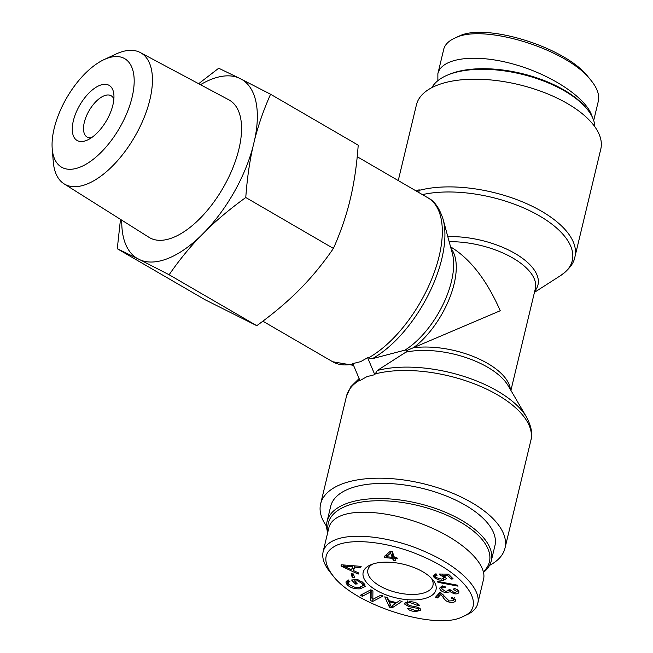 <?xml version="1.0" encoding="UTF-8"?>
<svg xmlns="http://www.w3.org/2000/svg" width="653" height="653" viewBox="0 0 653 653"><rect width="100%" height="100%" fill="white"/><g stroke="black" fill="none" stroke-linecap="round" stroke-linejoin="round"><path stroke-width="0.98" d="M416.271 191.035L419.177 189.762L418.81 192.513M416.165 190.978L419.177 189.762M367.639 357.705L360.644 361.64L352.816 363.615L359.966 380.568L366.962 376.634L374.789 374.659L367.639 357.705L372.275 358.717L404.95 350.122L407.586 350.179L405.815 352.179L377.246 370.52L374.789 374.659M450.578 246.907L451.713 247.56C470.821 259.535 486.999 280.594 500.247 310.738L407.586 350.179M419.022 190.415A94.799 43.58 13.5 0 1 524.057 202.536A94.799 43.58 13.5 0 1 574.934 256.833L600.784 149.129A94.799 43.58 -166.5 0 0 518.776 84.621A94.799 43.58 -166.5 0 0 416.426 104.864L398.248 180.563M489.53 565.384A94.799 43.58 -166.5 0 0 504.998 548.128A94.799 43.58 -166.5 0 0 422.989 483.62A94.799 43.58 -166.5 0 0 320.631 503.871A94.799 43.58 -166.5 0 0 326.582 526.261M328.116 530.865A82.849 38.086 13.5 0 1 370.961 501.006A82.849 38.086 13.5 0 1 460.251 522.016A82.849 38.086 13.5 0 1 483.416 571.718M483.546 572.322A84.449 38.821 -166.5 0 0 491.293 560.845A84.449 38.821 -166.5 0 0 461.565 520.253A84.449 38.821 -166.5 0 0 378.005 498.557A84.449 38.821 -166.5 0 0 327.071 521.42A84.449 38.821 -166.5 0 0 327.724 532.505M327.071 521.42L330.704 506.287A84.449 38.821 13.5 0 1 381.638 483.416A84.449 38.821 13.5 0 1 465.197 505.112A84.449 38.821 13.5 0 1 494.925 545.712L491.293 560.845M386.421 556.723L392.184 557.295L390.649 553.018L386.421 556.723L387.066 554.054M390.649 553.018L391.074 551.263M392.184 557.295L392.845 554.544L391.694 551.32M393.384 560.625L392.567 558.364L384.593 557.58L384.209 556.511L390.388 551.197L392.241 551.377L394.445 557.515L396.926 557.76L397.31 558.829L394.828 558.584L395.645 560.845L393.384 560.625L394.045 557.874L393.228 555.605L392.608 555.548M394.975 557.964L394.045 557.874M394.828 558.584L395.065 557.572M384.593 557.58L385.017 555.817M392.567 558.364L393.228 555.605M386.845 554.985L386.07 554.903M439.991 587.749L439.812 588.484C440.016 586.851 441.779 586.231 445.101 586.623L445.395 587.773C442.865 587.578 441.64 587.937 441.706 588.843L445.607 591.43L449.248 590.353L448.995 589.528L451.003 590.026L454.096 592.614L457.018 591.691L453.647 589.439L454.064 588.41C457.222 589.332 458.83 590.532 458.904 592.026C458.594 593.61 456.969 594.181 454.047 593.74L450.26 591.789L445.648 592.606C442.073 591.798 440.13 590.418 439.812 588.484L439.861 588.092M441.885 588.01L440.873 586.965M450.031 589.781L449.37 589.969M450.26 591.789L450.701 589.945M458.439 590.777L457.19 591.104M457.655 589.145L457.459 589.871M449.452 589.643L449.223 590.581L449.419 589.635M442.391 585.888L441.706 588.843M435.51 575.481L434.433 574.444M442.628 575.171L445.436 576.877L446.236 578.721L443.158 580.337L438.612 579.946L434.172 577.636L433.217 575.587L435.616 574.142L437.012 575.35L435.298 576.354L435.788 577.472L441.738 579.113L443.975 578.036L443.379 576.73L440.073 575.146L439.232 574.028L448.431 574.158L453.141 578.885L451.247 579.064L447.468 575.277L442.628 575.171L442.897 574.077M445.697 577.17L444.089 577.554M447.468 575.277L447.738 574.15M451.247 579.064L451.656 577.391M440.073 575.146L440.342 574.044M343.127 565.922L351.534 569.694L352.62 566.894L343.127 565.922L343.364 564.943M352.62 566.894L352.898 565.718M358.171 574.118L340.964 565.963L341.421 564.78L361.158 566.388L360.676 567.637L354.734 567.09L353.395 570.551L358.619 572.959L358.171 574.118L358.464 572.893M353.395 570.551L354.799 565.873M354.734 567.09L355.02 565.89M360.676 567.637L360.978 566.38M353.771 568.967L352.114 568.183M354.693 581.097L357.33 583.904L355.387 584.051L351.592 580.003L357.664 579.546L363.95 583.309L365.264 586.451L360.13 588.826C354.538 589.104 350.188 587.724 347.07 584.688L345.861 581.994L348.278 580.411L349.877 581.505L348.114 582.672L348.922 584.541L355.126 587.422L358.766 587.537L362.986 585.774L362.056 583.529L357.73 580.868L354.693 581.097L355.02 579.742M357.73 580.868L358.015 579.684M363.648 583.023L362.986 585.774M348.188 582.394L346.914 580.892M365.051 584.884L362.995 585.741M355.387 584.051L355.812 582.288M417.112 605.274L410.631 602.776C407.758 602.703 406.55 603.168 406.999 604.164L409.823 605.633L417.104 607.07L420.744 609.29L420.891 610.171L415.765 611.592C411.472 611.281 408.713 610.204 407.48 608.359L409.709 608.392L415.079 610.473C417.871 610.539 419.006 610.131 418.491 609.257L417.349 608.359L409.047 606.653L404.762 604.147L404.615 603.217L409.929 601.633C414.867 601.976 417.993 603.192 419.316 605.298L417.112 605.274L417.52 603.584M407.097 602.923L405.897 602.042M417.349 608.359L417.618 607.225M419.022 607.796L418.565 609.69L418.859 607.723M420.148 608.555L418.777 608.808M407.578 600.915L406.999 604.164M395.563 603.405L389.278 601.764L391.123 606.653L395.563 603.405L395.783 602.482M389.278 601.764L389.498 600.842M399.473 600.703L402.06 601.38L392.094 607.861L389.441 607.168L384.764 596.85L387.547 597.585L388.821 600.67L396.575 602.695L399.473 600.703M389.441 607.168L390.102 604.417L386.927 597.422M392.094 607.861L392.706 605.298M399.514 600.711L398.354 601.462M396.502 602.67L395.596 603.266M381.066 595.054L383.025 596.058L372.536 601.527L370.431 600.45L370.529 591.977L362.293 596.279L360.334 595.275L370.822 589.798L372.928 590.875L372.83 599.348L381.066 595.054M362.293 596.279L362.848 593.961M370.529 591.977L371.026 589.904M370.431 600.45L371.092 597.699L371.182 589.986M372.536 601.527L373.092 599.217M372.839 598.597L371.092 597.699M353.444 573.987L354.481 577.546L352.204 577.285L351.159 573.726L353.444 573.987M352.204 577.285L352.677 573.905M353.624 574.616L352.857 574.526M437.943 582.321L437.453 581.366L457.533 585.202L458.014 586.149L437.943 582.321L438.139 581.496M437.6 597.952L435.527 597.193L439.844 592.434L441.24 593.087L449.15 600.948L453.411 600.703C454.145 599.789 453.394 598.891 451.174 598.009L452.227 597.185L455.647 600.531L455.174 601.372C453.623 602.727 451.329 602.882 448.276 601.837C446.44 601.413 444.652 599.813 442.905 597.046L440.799 594.426L437.6 597.952L438.261 595.201L437.567 594.948M440.799 594.426L441.134 593.022M440.522 592.704L438.261 595.201M455.247 599.119L453.819 599.658M453.411 600.703L454.333 597.487M337.479 544.945C355.093 537.721 392.706 542.594 424.662 557.393C467.964 576.248 486.877 607.217 462.985 616.505C437.388 631.018 355.142 605.813 332.932 575.668C322.141 561.335 323.651 551.091 337.479 544.945M427.919 597.487A37.441 17.215 -166.5 0 0 432.8 579.807A37.441 17.215 -166.5 0 0 370.577 564.869A37.441 17.215 -166.5 0 0 376.805 590.549A37.441 17.215 -166.5 0 0 427.919 597.487M323.08 551.85L328.867 527.738C330.189 522.49 334.271 518.482 341.127 515.707C360.154 508.042 399.187 513.364 432.098 528.106C465.075 542.79 487.146 564.755 483.546 579.301L477.963 602.531M462.985 616.505L466.822 614.775C472.911 612.041 476.576 608.253 477.792 603.405C481.432 589.153 460.128 567.163 427.356 552.716C394.355 537.346 354.334 532.015 335.316 539.794C328.475 542.57 324.419 546.594 323.129 551.858C321.749 557.915 324.125 564.763 330.271 572.395L332.932 575.668M431.266 578.109A33.442 15.378 13.5 0 1 432.955 585.374A33.442 15.378 13.5 0 1 425.723 592.295A33.442 15.378 13.5 0 1 387.702 589.692A33.442 15.378 13.5 0 1 367.908 569.759A33.442 15.378 13.5 0 1 372.716 564.053M587.186 109.19L586.1 107.859A82.849 38.086 -166.5 0 0 563.963 89.992A82.849 38.086 -166.5 0 0 448.244 74.769L446.676 75.454A84.449 38.821 13.5 0 1 564.625 90.979A84.449 38.821 13.5 0 1 587.186 109.19A84.449 38.821 13.5 0 1 594.842 126.731M431.886 87.616A84.449 38.821 13.5 0 1 446.676 75.454M591.136 80.539L588.41 77.225C566.094 47.073 484.216 22.137 458.594 36.429L454.651 38.192C482.804 22.904 568.053 49.31 591.136 80.539C597.324 88.196 599.683 95.052 598.197 101.117M592.198 116.846C587.104 98.383 551.965 74.801 513.74 64.198C475.515 53.424 441.534 57.676 437.877 73.691L437.869 80.67M443.371 50.795L443.607 49.579C444.856 44.73 448.538 40.935 454.651 38.192M91.33 137.824A23.9 11.574 120.2 0 1 87.135 137.089A23.9 11.574 120.2 0 1 84.319 122.331A23.9 11.574 120.2 0 1 96.252 101.28A23.9 11.574 120.2 0 1 111.149 95.762A23.9 11.574 120.2 0 1 113.867 99.036M73.348 120.805A31.866 15.435 -59.8 0 0 87.175 140.158A31.866 15.435 -59.8 0 0 113.842 94.277A31.866 15.435 -59.8 0 0 95.346 87.722A31.866 15.435 -59.8 0 0 73.348 120.805M106.129 58.713A62.778 30.413 120.2 0 1 133.473 90.171A62.778 30.413 120.2 0 1 91.085 160.94A62.778 30.413 120.2 0 1 52.216 148.745A62.778 30.413 120.2 0 1 103.982 59.643A62.778 30.413 120.2 0 1 106.129 58.713M200.324 236.353C189.288 247.797 178.889 260.596 169.127 274.758L140.673 260.131A103.656 50.216 -59.8 0 0 200.324 236.353L205.809 230.819A103.656 50.216 -59.8 0 0 252.899 147.031C249.462 162.287 247.087 179.11 245.773 197.516C230.566 208.511 217.245 219.612 205.809 230.819M270.562 94.244C263.804 109.484 258.506 124.609 254.67 139.636A103.656 50.216 -59.8 0 0 242.108 79.617L270.562 94.244L358.211 145.17C356.897 163.568 354.522 180.399 351.085 195.655L349.314 203.05C345.478 218.069 340.18 233.203 333.414 248.434L245.773 197.516M121.752 220.167A103.656 50.216 -59.8 0 0 136.959 258.27L117.279 248.736L120.478 219.359M198.643 83.715L218.714 68.222L238.394 77.756A103.656 50.216 -59.8 0 0 200.463 84.686M140.673 260.131L136.959 258.27M254.67 139.636L252.899 147.031M238.394 77.756L242.108 79.617M140.338 52.567L228.893 99.876A79.503 38.519 120.2 0 1 222.836 188.293A79.503 38.519 120.2 0 1 149.023 237.341L64.067 183.836A75.919 36.78 -59.8 0 0 134.559 136.999A75.919 36.78 -59.8 0 0 140.338 52.567A75.919 36.78 -59.8 0 0 118.495 52.958A75.919 36.78 -59.8 0 0 115.891 54.093L103.982 59.643M117.279 248.736L204.92 299.662L256.776 325.684C271.974 314.681 285.296 303.58 296.74 292.373L302.225 286.838C313.26 275.403 323.659 262.596 333.414 248.434M52.216 148.745L53.285 161.846A75.919 36.78 -59.8 0 0 64.067 183.836M256.776 325.684L169.127 274.758M352.995 364.031A94.799 45.922 120.2 0 1 332.671 361.746L262.857 321.186M357.215 156.72L427.927 197.81A94.799 45.922 120.2 0 1 433.608 274.203A94.799 45.922 120.2 0 1 368.21 358.032M574.934 256.833C573.914 263.208 569.114 269.477 560.535 275.623A93.118 42.804 -166.5 0 0 539.982 216.184A93.118 42.804 -166.5 0 0 422.442 194.618M372.275 358.717A93.118 45.106 -59.8 0 0 443.044 219.106C439.347 207.94 434.302 200.838 427.927 197.81M447.803 236.664A65.414 30.071 13.5 0 1 517.527 254.972A65.414 30.071 13.5 0 1 534.758 291.067M443.044 219.106L452.341 253.397A65.414 31.687 120.2 0 1 404.95 350.122M510.907 390.404L535.329 288.708A63.733 29.295 -166.5 0 0 449.166 241.7M450.994 248.426A63.733 30.871 120.2 0 1 450.211 296.486A63.733 30.871 120.2 0 1 413.398 347.788A63.733 29.295 -166.5 0 1 476.168 357.689A63.733 29.295 -166.5 0 1 510.344 389.441M405.815 352.179A65.414 30.071 13.5 0 1 508.075 385.564L526.555 417.145A93.118 42.804 -166.5 0 0 377.246 370.52M374.944 374.006A94.799 43.58 13.5 0 1 479.979 386.135A94.799 43.58 13.5 0 1 530.856 440.424L504.998 548.128M359.117 378.569L350.775 386.788L346.49 396.167A94.799 43.58 13.5 0 1 359.77 380.119M445.648 592.606L445.917 591.479M454.047 593.74L454.308 592.655M434.172 577.636L434.833 574.885M438.612 579.946L438.849 578.942M443.158 580.337L443.583 578.582M443.379 576.73L443.64 575.636M347.167 566.38L347.437 565.269M362.056 583.529L362.423 581.994M347.07 584.688L347.723 581.937M360.13 588.826L360.497 587.308M404.762 604.147L405.178 602.417M409.047 606.653L409.325 605.511M415.765 611.592L416.026 610.498M410.631 602.776L410.892 601.699M442.905 597.046L443.411 594.924M448.276 601.837L448.546 600.695M455.174 601.372L455.582 599.674M534.448 292.348L560.535 275.623M353.551 365.362L332.671 361.746M526.555 417.145C531.371 426.295 532.807 434.057 530.856 440.424M346.49 396.167L320.631 503.871M444.44 576.093L443.975 578.036M435.959 573.603L435.298 576.354M348.775 579.921L348.114 582.672M593.699 120.487L598.336 101.15M437.869 73.699L443.656 49.595"/></g></svg>
